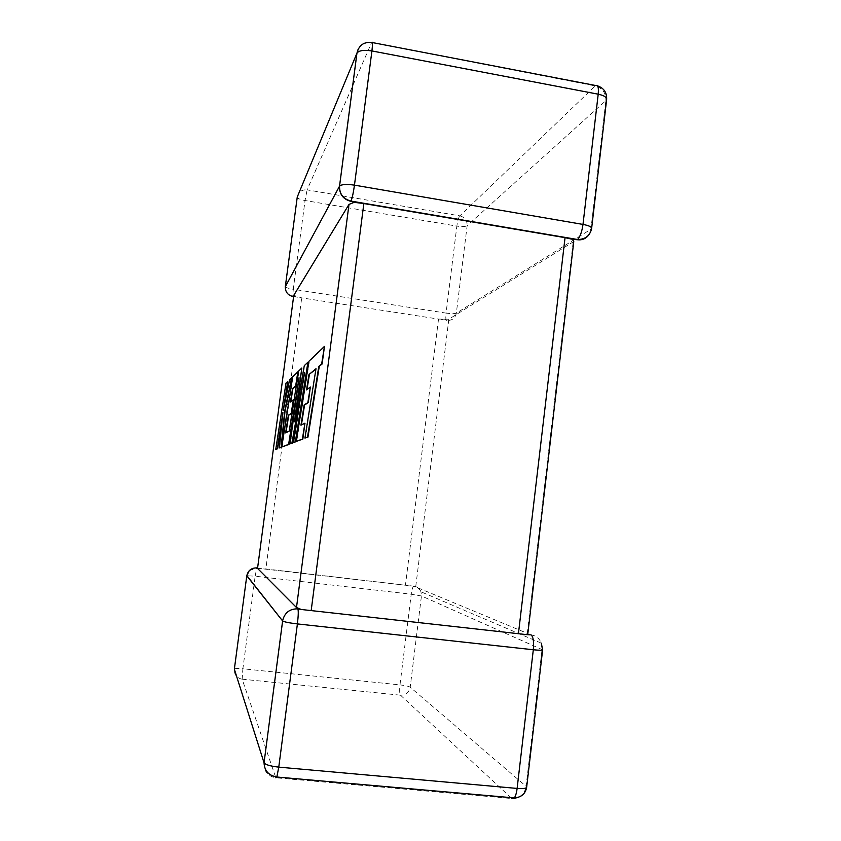 <?xml version="1.0" encoding="UTF-8"?>
<svg xmlns="http://www.w3.org/2000/svg" width="841" height="841" viewBox="0 0 841 841"><rect width="100%" height="100%" fill="white"/><g stroke="black" fill="none" stroke-linecap="round" stroke-linejoin="round"><path stroke-width="0.63" stroke-dasharray="4.21 3.15" d="M573.772 241.546L448.842 319.191L438.518 319.075L301.698 297.882L293.761 295.359M293.614 296.505L295.811 296.137M446.918 320.379C445.825 320.568 445.541 318.15 446.066 313.104L293.257 289.272L305.041 200.526L456.852 226.113L446.066 313.104C451.218 313.809 454.645 313.84 456.337 313.178L467.133 225.682L605.877 100.573L590.908 229.257L456.337 313.178C455.202 318.245 452.059 320.642 446.918 320.379L445.057 319.275M573.12 242.292L527.275 633.315L415.706 586.923L448.842 319.191M531.028 634.871C535.959 635.628 539.396 638.393 541.32 643.165L542.035 649.389L526.109 786.314L410.198 687.192L421.446 595.964L420.984 591.801C419.68 588.595 417.346 586.734 413.993 586.209L411.932 586.513L415.706 586.923M438.518 319.075L405.436 585.21L265.851 568.937L301.698 297.882M257.535 568.411L265.851 568.937M257.588 568.022L259.669 568.758M405.436 585.21L411.932 586.513M527.275 633.315L527.812 633.683M315.911 369.241L305.367 438.129M324.931 346.439L309.372 361.252L296.684 441.462M305.346 423.244L301.404 424.947M310.771 387.06L307.018 389.488M308.332 362.24L304.694 365.709L296.284 411.396M302.192 368.085L298.975 371.154L289.588 431.128L286.014 432.673M293.698 399.853L290.849 401.662M298.24 371.848L293.089 376.757L282.145 447.055M296.368 397.467L299.449 377.788L290.408 443.88M301.362 392.358L304.884 372.637L293.856 442.555M285.993 383.139L276.1 449.378M282.271 418.86L279.717 447.98M292.048 377.746L289.935 379.764L284.647 403.564M288.053 381.551L286.339 383.181M591.633 228.416L588.689 235.049M541.32 643.165L420.984 591.801C419.47 588.616 416.947 586.818 413.425 586.408C412.5 587.554 411.775 590.161 411.228 594.219L399.98 684.889L242.87 668.784L255.17 576.201L411.228 594.219L421.446 595.964L542.634 649.82M400.495 695.181L511.875 798.54L275.837 777.799L242.155 679.181L400.495 695.181C399.591 693.741 399.412 690.303 399.98 684.889C405.257 685.499 408.663 686.267 410.198 687.192C409.02 692.511 405.783 695.171 400.495 695.181M372.405 42.576L595.27 85.929L459.859 215.864L307.102 189.887L371.48 42.912C365.488 42.092 361.031 44.216 358.119 49.283M242.155 679.181C236.773 678.088 234.166 674.755 234.345 669.205C234.639 668.448 237.488 668.311 242.87 668.784L242.155 679.181M264.042 762.787C263.769 771.239 267.701 776.243 275.837 777.799M413.993 586.209L256.694 568.138L255.17 576.201L246.802 575.738M511.875 798.54L513.767 798.551M518.676 797.184C522.913 794.84 525.394 791.213 526.109 786.314L526.666 787.165M249.167 570.776L256.852 567.885M297.262 197.004C298.481 191.874 301.761 189.509 307.102 189.887L305.041 200.526C299.869 199.527 297.272 198.35 297.262 197.004M606.645 99.354L605.877 100.573C606.025 92.962 602.482 88.074 595.27 85.929L597.594 85.877M459.859 215.864C464.831 217.22 467.26 220.5 467.133 225.682C465.399 226.702 461.972 226.849 456.852 226.113C457.588 220.941 458.597 217.525 459.859 215.864M285.32 286.686C285.919 287.611 288.568 288.474 293.257 289.272L292.731 296.495M293.604 296.558L299.217 297.43M441.02 319.391L446.645 320.263"/><path stroke-width="1.26" d="M588.689 235.049C585.799 238.781 581.993 240.337 577.273 239.727L572.542 239.328L573.772 241.546L527.822 633.683L526.182 634.577L301.267 609.483L296.495 607.528L257.535 568.411M285.32 286.686L339.522 186.187L356.931 53.172L297.262 197.004L285.341 286.476C285.173 291.827 287.706 295.18 292.952 296.526L293.614 296.505M518.455 633.473L565.047 237.656L363.848 203.554L311.212 610.345M350.865 201.346C343.065 199.233 339.291 194.176 339.522 186.187L339.554 186.134C341.499 184.326 346.471 183.99 354.46 185.146L582.992 224.421L598.203 94.192L371.922 50.944L354.46 185.146C353.388 192.82 352.232 198.129 351.002 201.094L354.177 202.334L363.848 203.554M293.761 295.359L348.994 204.416L296.495 607.528L348.994 204.405L354.177 202.334M264.042 762.787L282.629 620.963L246.791 575.822L234.345 669.205L264.042 762.787L282.66 620.542C284.71 612.626 289.767 608.726 297.819 608.852L301.267 609.483M246.802 575.738L246.834 575.559C248.2 570.335 251.564 567.78 256.936 567.896L257.588 568.022M511.875 798.54L514.345 797.92C515.638 796.049 516.563 792.884 517.12 788.427C523.155 788.879 526.329 788.459 526.666 787.165L542.634 649.82C542.392 650.387 539.281 650.366 533.31 649.757L297.399 623.917L278.77 767.129L517.12 788.427L533.31 649.757C534.014 641.578 533.247 636.626 531.028 634.871L526.182 634.577M565.047 237.656L572.542 239.328M308.962 374.55L315.995 368.747L304.936 438.066L307.512 437.078L318.823 366.34L321.661 363.922L324.468 346.376L308.962 361.199L296.284 441.409L302.403 439.044L304.915 423.181L300.941 425.178L304.148 404.973L307.859 402.566L310.34 386.997L306.534 389.856L308.962 374.55L315.911 369.241M304.936 438.066L307.953 437.141L319.275 366.403L322.114 363.985L324.468 346.376M296.284 441.409L302.834 439.107L304.915 423.181M301.404 424.947L304.558 405.036L308.29 402.629L310.34 386.997M307.018 389.488L309.383 374.613M301.803 368.032L298.597 371.102L289.209 431.076L285.604 432.884L288.358 415.202L291.207 413.362L293.32 399.801L290.418 401.977L292.51 388.616L295.664 385.914L297.861 371.796L292.731 376.705L281.788 447.002L288.621 444.363L299.06 377.725L290.019 443.827L291.901 443.102L304.474 372.574L293.456 442.503L295.359 441.767L307.922 362.187L304.295 365.646L294.466 421.751L301.803 368.032L296.284 411.396M307.922 362.187L295.769 441.819L293.456 442.503M286.014 432.673L288.726 415.254L291.585 413.415L293.32 399.801M290.849 401.662L292.878 388.668L296.043 385.977L297.861 371.796M281.788 447.002L288.999 444.416L296.368 397.467M290.019 443.827L292.29 443.154L301.362 392.358M275.764 449.325L277.288 448.737L282.912 412.437L279.37 447.938L281.125 447.254L284.657 411.196L291.69 377.693L289.577 379.712L283.238 410.366L287.706 381.509L285.993 383.139L275.764 449.325L277.635 448.789L282.271 418.86M279.37 447.938L281.483 447.307L285.015 411.249L291.69 377.693M284.647 403.564L287.706 381.509M358.119 49.283L356.962 53.099C358.886 45.288 363.806 41.735 371.711 42.439C372.679 41.22 372.742 44.058 371.922 50.944C363.995 49.745 359.012 50.46 356.962 53.099L339.554 186.134C339.386 193.998 343.202 198.981 351.002 201.094L577.578 239.506C585.357 239.422 590.046 235.732 591.633 228.416C591.644 226.849 588.763 225.514 582.992 224.421C581.919 231.832 580.111 236.868 577.578 239.506L577.273 239.727M293.793 295.138L257.525 568.484M526.666 787.165C525.488 793.778 521.378 797.363 514.345 797.92L276.847 777.021C268.657 775.497 264.4 770.766 264.053 762.84C265.567 764.774 270.476 766.204 278.77 767.129L276.847 777.021L275.837 777.799M513.767 798.551L518.676 797.184M249.167 570.776L246.834 575.559L282.629 620.963C284.247 621.951 289.167 622.939 297.399 623.917C298.387 615.507 298.534 610.482 297.819 608.852M372.405 42.576L595.764 85.53C597.983 84.594 598.803 87.485 598.203 94.192C603.912 95.432 606.718 97.157 606.645 99.354C606.939 92.615 603.933 88.116 597.594 85.877M542.634 649.82L541.32 643.165M591.633 228.416L606.645 99.354"/></g></svg>
